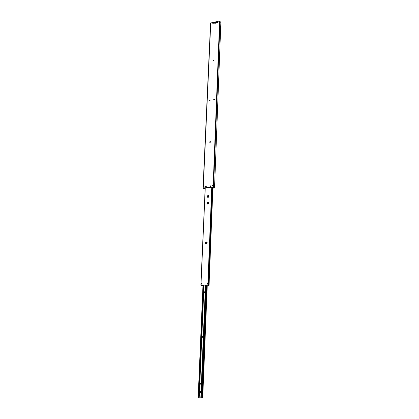 <?xml version="1.0" encoding="UTF-8"?>
<svg xmlns="http://www.w3.org/2000/svg" width="419" height="419" viewBox="0 0 419 419"><rect width="100%" height="100%" fill="white"/><g stroke="black" fill="none" stroke-linecap="round" stroke-linejoin="round"><path stroke-width="0.63" d="M198.8 397.914L202.702 398.05L201.141 397.935L205.802 285.082M201.827 397.987L206.604 285.051M198.816 397.893L201.151 397.94M202.702 398.05L207.264 285.171L202.702 398.045M203.367 336.384L203.681 336.441M205.2 292.153L205.509 292.2M201.083 391.409L201.408 391.482M200.34 383.123L200.146 383.553L200.952 384.003L201.146 383.574L200.748 383.003L200.34 383.123L201.062 383.233M201.434 383.034L201.754 383.107M200.937 383.684L201.089 383.291M201.146 383.574L201.199 383.568C200.769 384.422 200.376 384.417 200.02 383.547L200.732 382.898L201.199 383.568M200.586 392.064L200.732 391.681M199.79 391.959L200.601 392.414L200.795 391.985L200.392 391.409L199.79 391.959M199.664 391.954L200.371 391.299L200.848 391.98C200.418 392.844 200.025 392.833 199.664 391.954M204.734 292.755L204.661 291.87L204.215 291.943L203.995 292.373L204.723 292.761L204.996 292.31C204.592 293.101 204.215 293.117 203.875 292.357L204.655 291.765L204.996 292.31M204.367 285.145L205.179 285.114M208.007 203.032L208.604 203.55L208.473 203.021L207.745 203.461L208.39 203.802M208.898 196.815L208.762 196.322L208.295 196.328L208.028 196.757L208.625 197.119M208.929 196.668L208.782 196.223L207.918 196.736L208.494 197.208M202.885 337.007L203.084 336.583M202.12 336.745L202.89 337.159L203.095 336.729L202.754 336.216L202.12 336.745M205.226 285.109L204.247 285.15M208.243 203.906L207.635 203.44L208.494 202.922L208.693 203.335M202 336.729C202.351 337.541 202.733 337.541 203.147 336.719L202.744 336.111L202 336.729M205.959 243.13C206.289 243.832 206.651 243.806 207.044 243.046L206.782 242.575L205.959 243.13M206.069 243.146L206.756 243.507L206.996 243.078L206.771 242.674L206.069 243.146M205.137 188.807L204.446 188.55L204.708 188.011L211.993 187.23L213.25 187.607L213.381 188.115L214.528 187.916L213.114 186.916L203.231 187.979L204.043 189.037L205.127 189.053M220.855 22.521L219.619 20.955L210.579 23.04L203.042 188.089M212.396 185.675L212.553 185.418L212.768 185.868L212.396 185.675M204.053 186.575L203.529 186.633L204.053 186.575M203.152 188L210.678 22.898L203.152 188M217.597 22.181L217.236 22.6L216.817 22.343L217.183 21.919L217.597 22.176M215.685 22.678L215.272 22.579L214.889 23.213M213.051 22.804L212.847 23.48L213.465 23.066L213.051 22.804L212.684 23.228L213.365 23.302M209.353 100.67L209.615 100.057L210.045 100.115M209.28 100.445L209.788 100.733L210.097 100.309L209.589 100.026L209.28 100.445M213.706 99.952L213.968 99.34L214.402 99.403M213.632 99.732L214.146 100.015L214.455 99.596L213.941 99.308L213.632 99.732M215.717 22.83L215.251 22.542C214.701 22.966 214.717 23.223 215.303 23.312L215.937 22.516C215.366 23.564 214.832 23.679 214.339 22.872C214.821 21.903 215.35 21.746 215.926 22.406L215.937 22.532M216.351 22.443L215.995 22.521L216.351 22.443M210.197 186.56L210.354 185.858L210.836 185.879M210.066 186.256L210.678 186.581L210.935 186.162L210.328 185.837L210.066 186.256M205.598 187.057L205.76 186.355L206.232 186.371M205.472 186.748L206.075 187.073L206.337 186.659L205.729 186.329L205.472 186.748M209.757 142.319L209.971 141.664L210.432 141.711M209.662 142.057L210.218 142.36L210.506 141.941L209.945 141.638L209.662 142.057M213.145 60.388L213.606 60.661L213.947 60.236L213.481 59.969L213.145 60.388M213.208 60.587L213.507 60.001L213.905 60.079M214.947 23.04L215.649 22.83L214.947 23.04M215.026 23.061L215.34 23.255L215.612 22.888L215.026 23.061M202.969 285.664L202.304 285.255L206.693 285.046L209.05 285.423L207.85 284.889L200.952 285.187L201.764 285.737L202.969 285.716M201.979 283.883L201.848 284.134L201.56 283.653M207.478 283.637L207.054 283.412L207.347 283.888L207.054 283.412M205.153 242.931L205.687 241.983C207.164 241.784 207.484 242.365 206.661 243.732C205.797 244.104 205.294 243.837 205.153 242.931M206.918 203.205C207.033 203.98 207.473 204.215 208.243 203.912L208.777 203.026C208.662 202.251 208.222 202.016 207.457 202.319L206.918 203.205M207.206 196.495C207.321 197.26 207.756 197.49 208.515 197.197L209.055 196.307C208.945 195.547 208.51 195.317 207.751 195.61L207.206 196.495M206.892 242.025L205.865 242.109L205.331 243.057L205.635 243.821M210.38 141.669L209.725 142.266M207.285 203.943L207.63 202.466L208.583 202.44M207.562 197.218L207.918 195.762L208.877 195.741M212.842 187.487L213.161 187.869L213.187 187.597M212.512 185.884L212.501 185.586M205.163 188.236L204.896 187.99M213.062 187.691L212.496 187.298L208.615 285.224M206.913 242.046L205.912 242.14L205.378 243.088L205.661 243.832M208.604 202.466L207.672 202.508L207.311 203.959M208.898 195.767L207.965 195.804L207.588 197.234M205.692 243.848L205.436 243.13L205.97 242.182L206.939 242.072M207.342 203.974L207.19 203.44L207.73 202.555L208.625 202.492M207.62 197.249L207.478 196.736L208.018 195.851L208.919 195.799M202.456 398.024L207.038 285.077M202.571 398.034L207.143 285.119M202.016 397.971L206.625 285.051L202.016 397.971M201.785 397.956L206.405 285.056M200.837 397.93L205.514 285.098M198.884 397.867L203.681 285.177M205.457 243.533L205.488 242.831M199.198 397.877L203.98 285.166L199.198 397.877M205.797 242.323L205.729 243.863L205.792 242.323M207.421 204.006L207.478 202.66L207.421 204.006M207.704 197.291L207.751 195.966M198.863 397.867L203.665 285.177M205.441 243.486L205.462 242.92M198.145 397.846L202.99 285.208L198.145 397.846M198.229 397.846L203.068 285.203M200.816 397.93L205.493 285.098M214.528 187.916L220.86 22.464M213.559 187L220.017 21.07M213.486 186.968L219.949 21.029M213.224 186.921L219.718 20.96M213.114 186.916L219.619 20.955M204.535 188.361L204.551 188.042M204.54 188.613L204.566 188.037L204.551 188.613M204.577 188.613L204.603 188.026M204.996 188.733L205.027 188.105M205.101 188.77L205.121 188.199M203.231 187.979L210.747 22.862M202.859 285.638L202.875 285.213M201.597 284.176L201.623 283.616L201.597 284.176M201.612 284.182L201.633 283.611L201.623 284.187M201.633 284.187L201.659 283.605L201.633 284.187M200.874 285.203L205.179 187.958L200.869 285.203M208.049 284.915L211.951 187.23M208.143 284.967L212.045 187.225L208.143 284.967M208.17 285.14L212.072 187.225M212.548 185.9L212.569 185.413L212.889 185.737M208.725 285.245L212.59 187.387M212.648 185.91L212.669 185.381M209.05 285.423L212.894 187.67L209.05 285.423M207.85 284.889L211.763 187.251M200.952 285.187L205.252 187.953M199.193 397.877L203.969 285.166M205.724 243.863L205.787 242.334M207.41 204.006L207.468 202.67M201.712 384.123L201.387 384.076M200.701 391.624L199.983 391.529M201.366 392.514L201.041 392.472M204.943 292.315L204.215 291.943M205.462 293.138L205.169 292.991M205.766 285.674L205.478 285.517M208.877 196.846L208.295 196.328M203.079 336.572L202.33 336.316M203.644 337.415L203.33 337.311M206.981 243.188L206.316 242.716M213.161 187.869L213.171 187.592M204.027 186.685L203.686 186.376M215.717 22.762L215.926 22.406M217.183 21.919L217.492 22.427M215.539 23.124L215.303 22.741M201.56 284.161L201.586 283.637"/></g></svg>
